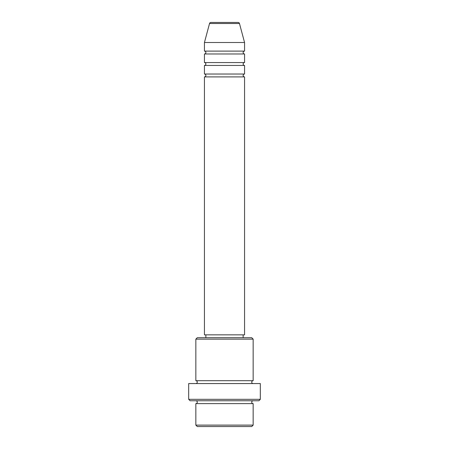 <?xml version="1.0" encoding="UTF-8"?>
<svg xmlns="http://www.w3.org/2000/svg" width="449" height="449" viewBox="0 0 449 449"><rect width="100%" height="100%" fill="white"/><g stroke="black" fill="none" stroke-linecap="round" stroke-linejoin="round"><path stroke-width="0.34" stroke-dasharray="2.25 1.68" d="M204.441 76.902L244.559 76.902M204.441 74.034L244.559 74.034M204.441 65.442L244.559 65.442M204.441 62.574L244.559 62.574M204.441 53.975L244.559 53.975M204.441 51.107L244.559 51.107M195.843 403.623L253.157 403.623M253.157 400.755L195.843 400.755L253.157 400.755M195.843 380.696L253.157 380.696M195.843 383.558L253.157 383.558L195.843 383.558M243.128 334.842L205.872 334.842L243.128 334.842M243.128 337.704L205.872 337.704L243.128 337.704M204.441 42.509L244.559 42.509M238.088 22.45L210.912 22.45M197.274 426.55L251.726 426.55M253.157 425.119L195.843 425.119M190.107 400.755L258.893 400.755M188.675 383.558L260.325 383.558M260.325 399.324L188.675 399.324M195.843 339.141L253.157 339.141M251.726 337.704L197.274 337.704M204.441 334.842L244.559 334.842M209.531 23.511L239.469 23.511"/><path stroke-width="0.67" d="M239.469 23.511L209.531 23.511A1.431 1.431 0 0 1 210.912 22.45L238.088 22.45A1.431 1.431 0 0 1 239.469 23.511L244.559 42.509L204.441 42.509L204.441 51.107A1.431 1.431 0 0 1 205.872 52.544A1.431 1.431 0 0 1 204.441 53.975L204.441 62.574A1.431 1.431 0 0 1 205.872 64.005A1.431 1.431 0 0 1 204.441 65.442L204.441 74.034A1.431 1.431 0 0 1 205.872 75.471A1.431 1.431 0 0 1 204.441 76.902L204.441 334.842L244.559 334.842L244.559 76.902L204.441 76.902M244.559 42.509L244.559 51.107A1.431 1.431 0 0 0 243.128 52.544A1.431 1.431 0 0 0 244.559 53.975L244.559 62.574A1.431 1.431 0 0 0 243.128 64.005A1.431 1.431 0 0 0 244.559 65.442L244.559 74.034A1.431 1.431 0 0 0 243.128 75.471A1.431 1.431 0 0 0 244.559 76.902M251.726 426.55L197.274 426.55L195.843 425.119L253.157 425.119L251.726 426.55M195.843 339.141L197.274 337.704L251.726 337.704L253.157 339.141L195.843 339.141L195.843 380.696A1.431 1.431 0 0 1 197.274 382.127A1.431 1.431 0 0 1 195.843 383.558M258.893 400.755L190.107 400.755L188.675 399.324L260.325 399.324L258.893 400.755M195.843 400.755A1.431 1.431 0 0 1 197.274 402.192A1.431 1.431 0 0 1 195.843 403.623L195.843 425.119M253.157 400.755A1.431 1.431 0 0 0 251.726 402.192A1.431 1.431 0 0 0 253.157 403.623L195.843 403.623M253.157 339.141L253.157 380.696A1.431 1.431 0 0 0 251.726 382.127A1.431 1.431 0 0 0 253.157 383.558M244.559 65.442L204.441 65.442M244.559 74.034L204.441 74.034M205.872 334.842L205.872 337.704M243.128 334.842L243.128 337.704M253.157 380.696L195.843 380.696M260.325 399.324L260.325 383.558L188.675 383.558L188.675 399.324M253.157 403.623L253.157 425.119M209.531 23.511L204.441 42.509M244.559 51.107L204.441 51.107M244.559 53.975L204.441 53.975M244.559 62.574L204.441 62.574"/></g></svg>
